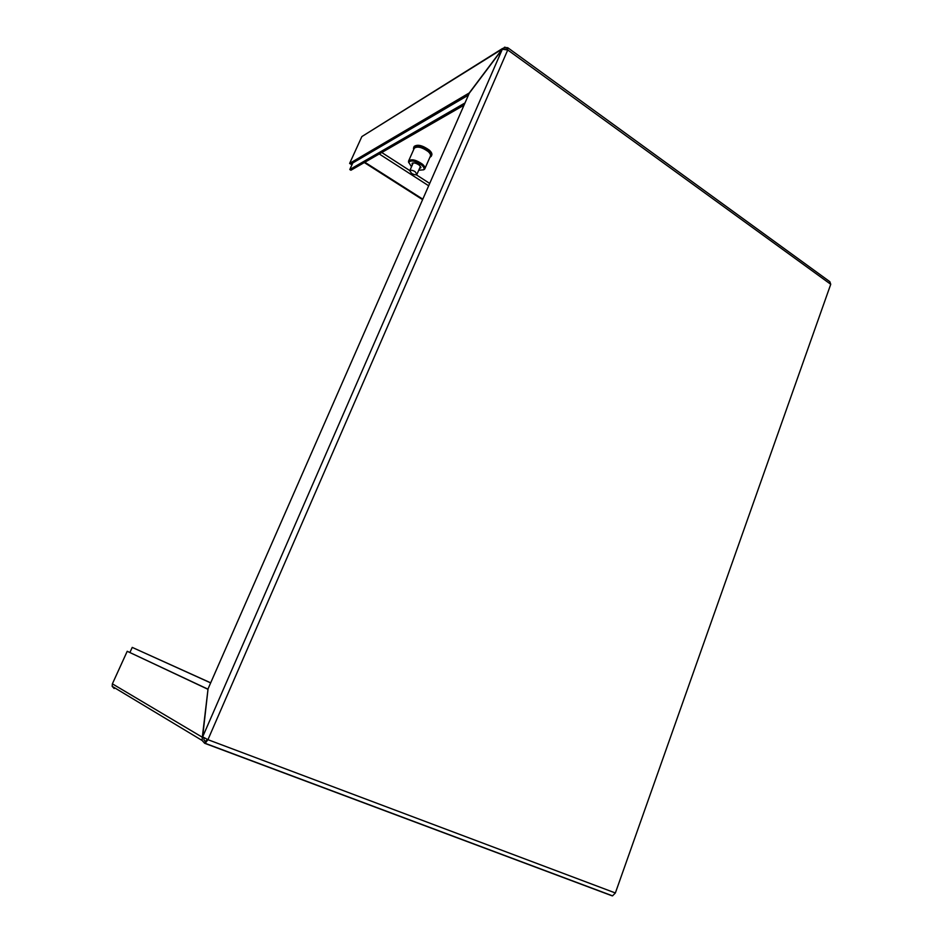 <?xml version="1.0" encoding="UTF-8"?>
<svg xmlns="http://www.w3.org/2000/svg" width="943" height="943" viewBox="0 0 943 943"><rect width="100%" height="100%" fill="white"/><g stroke="black" fill="none" stroke-linecap="round" stroke-linejoin="round"><path stroke-width="1.41" d="M424.916 168.585L430.338 156.279C430.963 155.029 430.22 153.438 428.11 151.505C421.993 147.179 417.384 146.059 414.307 148.157L414.154 148.487M422.582 199.657L364.316 162.55M422.806 199.162L364.858 162.243M352.788 162.962L349.794 169.54L465.005 102.94M349.794 169.54L350.937 170.247L464.027 105.168M210.654 682.897L132.232 647.393L210.69 682.826M129.934 652.45L132.232 647.393M423.796 169.716L424.774 168.927C425.376 167.701 424.609 166.133 422.488 164.223C416.334 159.921 411.737 158.778 408.673 160.817L408.625 162.514M418.739 170.235L423.666 169.799C424.574 168.667 423.937 167.111 421.745 165.119C415.545 160.876 411.195 159.921 408.673 162.243L411.513 166.781M419.458 168.597L420.932 167.642L419.541 165.379C416.558 163.21 414.083 162.491 412.126 163.21L412.244 165.131M412.126 163.21L413.081 163.233M506.45 49.307L507.629 47.621L507.747 49.967L207.943 739.677L205.209 743.32L205.468 741.469L204.725 741.033M504.965 48.883L507.169 49.637M207.366 739.406L205.468 741.469L203.924 739.795L204.018 737.886L202.321 737.237L202.108 740.455L204.678 743.296M508.218 48.046L829.852 281.698L830.736 284.291L507.747 49.967L502.324 49.248L202.651 736.86L208.061 688.814L469.272 93.204L502.324 49.248M202.651 736.86L207.943 739.677L615.366 892.974L830.736 284.291M615.366 892.974L612.549 895.85L611.759 895.697L204.855 743.355M114.174 688.531L112.158 686.315L112.382 683.84L127.222 651.283L208.014 689.203M208.002 689.298L202.321 737.237L112.382 683.84M207.731 689.192L127.222 651.283M507.181 47.822L504.623 47.185L502.466 49.166M361.864 136.57L502.277 49.024L469.237 92.968L349.617 163.422L361.864 136.57L502.619 48.435M349.617 163.422L350.761 164.153L468.435 95.125M411.631 173.406L409.769 170.718C410.747 169.881 412.527 170.188 415.073 171.626L416.936 174.314C415.946 175.139 414.177 174.832 411.631 173.406M429.702 183.437L416.217 174.738M409.816 170.612L381.774 152.507M379.251 153.957L428.676 185.783M431.399 155.937L431.682 155.3C432.354 153.933 431.54 152.188 429.242 150.09C422.558 145.352 417.537 144.126 414.166 146.424L414.001 146.79M429.89 157.292L431.234 156.314C431.906 154.947 431.092 153.202 428.794 151.104C422.11 146.365 417.089 145.139 413.718 147.438L413.482 148.711M429.937 157.198C431.682 156.008 431.163 154.098 428.381 151.469C420.165 146.118 415.285 145.434 413.741 149.418M414.307 148.157L408.673 160.817M408.673 162.243L408.531 161.159M420.389 166.416L420.932 167.642M414.166 146.424L413.671 149.583M429.855 157.387L431.234 156.314M423.666 169.799L424.539 169.221M612.549 895.85L205.209 743.32M112.158 686.315L202.108 740.455M409.769 170.718L413.152 163.092M416.995 174.172L420.366 166.546"/></g></svg>
